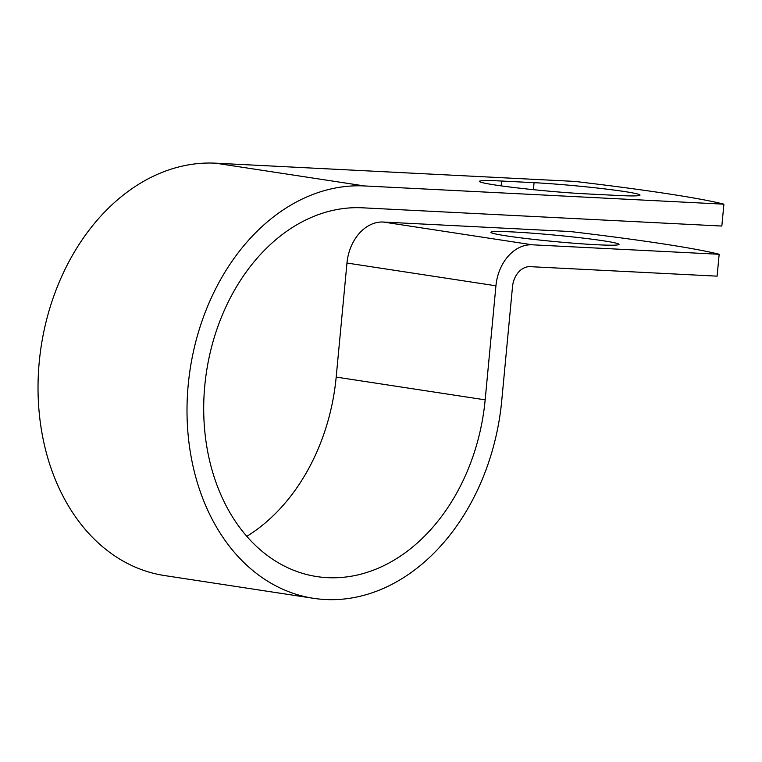 <?xml version="1.0" encoding="UTF-8"?>
<svg xmlns="http://www.w3.org/2000/svg" width="762" height="762" viewBox="0 0 762 762"><rect width="100%" height="100%" fill="white"/><g stroke="black" fill="none" stroke-linecap="round" stroke-linejoin="round"><path stroke-width="1.14" d="M624.44 191.529A64.36 3.219 5.4 0 0 534.067 182.68L501.615 181.032A64.36 3.219 5.4 0 0 479.393 181.366A64.36 3.219 5.4 0 0 516.655 187.833A64.36 3.219 5.4 0 0 585.33 193.824L617.792 195.463A64.36 3.219 5.4 0 0 640.004 195.129A64.36 3.219 5.4 0 0 624.44 191.529M603.475 240.811A64.36 3.219 -174.6 0 1 619.039 244.412A64.36 3.219 -174.6 0 1 577.158 243.478A64.36 3.219 -174.6 0 1 506.454 235.887A64.36 3.219 -174.6 0 1 490.89 232.296A64.36 3.219 -174.6 0 1 532.781 233.229A64.36 3.219 -174.6 0 1 603.475 240.811M362.455 207.807L721.833 226.047L723.9 204.178L364.522 185.947A207.969 156.61 -81.3 0 0 189.081 376.923A207.969 156.61 -81.3 0 0 313.573 598.322A207.969 156.61 -81.3 0 0 501.739 400.688L512.512 286.636A20.888 15.726 98.7 0 1 530.228 266.662L717.099 276.149L719.166 254.279L532.295 244.802A42.882 32.29 98.7 0 0 495.938 285.798L485.165 399.85A185.985 140.056 -81.3 0 1 316.887 576.586A185.985 140.056 -81.3 0 1 205.559 378.59A185.985 140.056 -81.3 0 1 362.455 207.807M719.166 254.279A286.302 14.316 5.4 0 0 570.186 231.524L383.315 222.037A42.882 32.29 98.7 0 0 346.967 263.033L336.185 377.085A185.985 140.056 -81.3 0 1 246.812 536.334M313.573 598.322L164.592 575.567A207.969 156.61 -81.3 0 1 40.1 354.159A207.969 156.61 -81.3 0 1 215.551 163.182L574.929 181.423A286.302 14.316 -174.6 0 1 723.9 204.178M533.41 189.671L534.067 182.68M383.315 222.037L532.295 244.802M215.551 163.182L364.522 185.947M336.185 377.085L485.165 399.85M346.967 263.033L495.938 285.798M501.158 185.861L501.615 181.032"/></g></svg>

